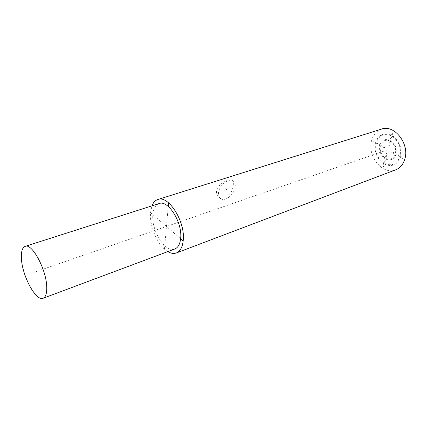 <?xml version="1.0" encoding="UTF-8"?>
<svg xmlns="http://www.w3.org/2000/svg" width="427" height="427" viewBox="0 0 427 427"><rect width="100%" height="100%" fill="white"/><g stroke="black" fill="none" stroke-linecap="round" stroke-linejoin="round"><path stroke-width="0.32" stroke-dasharray="2.13 1.6" d="M180.61 238.72L150.539 212.657C149.311 226.39 157.974 246.075 167.806 251.615M150.539 212.657L151.948 205.851M159.047 203.583C155.465 204.933 153.41 208.632 152.877 214.685C151.179 230.505 165.393 253.222 174.787 249M381.562 129.098C376.55 130.859 373.23 134.681 371.597 140.552C366.948 155.898 382.629 175.438 395.68 169.829M216.516 191.136C216.249 194.173 217.38 196.489 219.916 198.096C225.995 202.11 232.55 192.849 233.169 185.708C233.644 182.697 233.158 180.802 231.706 180.034C228.845 178.417 217.3 184.17 216.516 191.136M235.17 187.175C234.386 194.232 225.488 201.613 220.94 198.881C218.998 197.765 218.186 195.689 218.512 192.646C219.184 185.558 228.205 178.064 232.704 180.76C234.738 181.907 235.56 184.048 235.17 187.175M164.459 249.144L168.217 206.412M387.871 149.722L33.77 272.437M224.922 188.398L226.924 189.887M390.491 141.321L389.072 146.482L388.49 146.157L389.904 140.995C385.48 139.287 382.357 140.702 380.548 145.228L384.973 147.731L384.791 148.393L380.372 145.885C379.603 150.966 381.226 155.006 385.229 158.006L386.622 152.951L387.198 153.277L385.805 158.337C390.182 160.168 393.336 158.828 395.269 154.307L390.742 151.756L390.924 151.094L395.455 153.645C396.283 148.441 394.628 144.331 390.491 141.321M376.171 142.751L379.961 144.897C381.914 139.976 385.293 138.444 390.097 140.307L391.335 135.791C384.065 132.957 379.011 135.279 376.171 142.751M391.527 135.092L392.333 132.178L392.925 132.498L392.119 135.412C399.357 140.52 402.202 147.571 400.649 156.57L403.216 158.011L403.024 158.684L400.457 157.237C397.137 165.073 391.73 167.331 384.241 164.011L383.478 166.776L382.912 166.439L383.67 163.68C376.79 158.609 374.041 151.74 375.413 143.077L373.006 141.711L373.182 141.059L375.589 142.421C378.562 134.553 383.878 132.114 391.527 135.092M391.927 136.112L390.684 140.627C395.188 143.883 396.982 148.34 396.064 153.987L400.035 156.223C401.492 147.678 398.791 140.974 391.927 136.112M399.843 156.89L395.877 154.654C393.779 159.559 390.363 161.011 385.618 159.004L384.423 163.349C391.548 166.487 396.688 164.336 399.843 156.89M383.852 163.013L385.047 158.673C380.697 155.433 378.946 151.057 379.784 145.554L375.995 143.408C374.692 151.649 377.308 158.187 383.852 163.013M219.916 198.096L220.94 198.881M231.706 180.034L232.704 180.76"/><path stroke-width="0.64" d="M167.806 251.615C170.907 253.435 173.757 253.884 176.356 252.949C180.109 251.412 182.377 247.409 183.172 240.94L180.61 238.72C182.809 222.915 168.19 199.521 159.047 203.583L25.14 246.363C22.38 247.484 21.131 251.348 21.393 257.961C21.82 275.169 35.889 301.724 43.122 298.254C45.614 297.203 46.826 293.659 46.751 287.611C46.794 270.376 32.105 242.787 25.14 246.363M151.948 205.851C153.256 202.499 155.22 200.386 157.835 199.51C168.569 194.744 185.814 222.35 183.172 240.94M43.122 298.254L174.787 249C178.006 247.692 179.948 244.265 180.61 238.72M176.356 252.949L395.68 169.829C400.072 168.073 403.099 164.544 404.764 159.239C409.941 144.027 394.276 124.102 381.562 129.098L157.835 199.51M168.217 206.412L168.537 202.756"/></g></svg>

